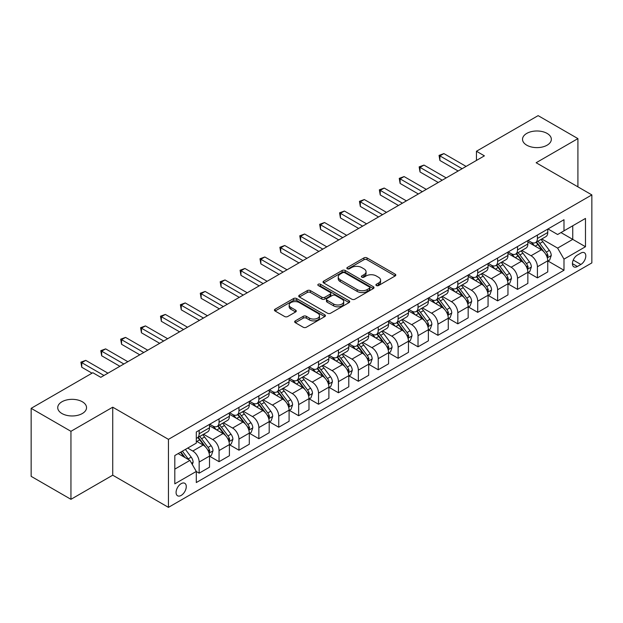 <?xml version="1.0" encoding="UTF-8"?>
<svg xmlns="http://www.w3.org/2000/svg" width="623" height="623" viewBox="0 0 623 623"><rect width="100%" height="100%" fill="white"/><g stroke="black" fill="none" stroke-linecap="round" stroke-linejoin="round"><path stroke-width="0.93" d="M376.37 285.544A1.55 0.896 0 0 0 378.558 285.544L395.161 275.958A2.212 1.277 0 0 0 395.807 275.055A2.212 1.277 0 0 0 395.161 274.151L367.033 257.914A2.212 1.277 0 0 0 363.91 257.914L347.307 267.501A1.55 0.896 0 0 0 346.855 268.131A1.55 0.896 0 0 0 347.307 268.762A1.55 0.896 0 0 0 349.495 268.762L351.645 267.524A7.071 4.081 0 0 1 361.644 267.524L363.988 268.879A7.071 4.081 0 0 1 366.059 271.76A7.071 4.081 0 0 1 363.988 274.65L361.838 275.888A1.55 0.896 0 0 0 361.387 276.519A1.55 0.896 0 0 0 361.838 277.149A1.55 0.896 0 0 0 364.027 277.149L366.176 275.911A7.071 4.081 0 0 1 376.175 275.911L378.519 277.266A7.071 4.081 0 0 1 380.591 280.155A7.071 4.081 0 0 1 378.519 283.037L376.37 284.275A1.55 0.896 0 0 0 375.918 284.913A1.55 0.896 0 0 0 376.37 285.544L376.37 284.275M82.322 401.765A14.407 8.317 0 0 0 66.622 399.966A14.407 8.317 0 0 0 57.729 407.652A14.407 8.317 0 0 0 61.95 413.532A14.407 8.317 0 0 0 77.649 415.331A14.407 8.317 0 0 0 86.542 407.652A14.407 8.317 0 0 0 82.322 401.765M547.119 133.423A14.407 8.317 0 0 0 531.419 131.617A14.407 8.317 0 0 0 522.526 139.303A14.407 8.317 0 0 0 526.746 145.182A14.407 8.317 0 0 0 542.446 146.989A14.407 8.317 0 0 0 551.339 139.303A14.407 8.317 0 0 0 547.119 133.423M181.176 495.417A7.203 4.159 120 0 0 185.88 489.071A7.203 4.159 120 0 0 184.774 483.292A7.203 4.159 120 0 0 181.176 483.65A7.203 4.159 120 0 0 176.465 489.997A7.203 4.159 120 0 0 177.571 495.776A7.203 4.159 120 0 0 181.176 495.417M295.318 320.876A2.212 1.277 0 0 0 294.671 321.78A2.212 1.277 0 0 0 295.318 322.683L303.206 327.239A2.212 1.277 0 0 0 306.337 327.239L324.77 316.593A2.212 1.277 0 0 0 325.416 315.69A2.212 1.277 0 0 0 324.77 314.794L296.649 298.557A2.212 1.277 0 0 0 293.519 298.557L275.086 309.195A2.212 1.277 0 0 0 274.439 310.098A2.212 1.277 0 0 0 275.086 311.002L284.618 316.507A2.212 1.277 0 0 0 287.74 316.507L295.629 311.952A2.212 1.277 0 0 0 296.275 311.048A2.212 1.277 0 0 0 295.629 310.145L290.902 307.419A5.911 3.411 0 0 1 289.173 305.005A5.911 3.411 0 0 1 292.826 301.851A5.911 3.411 0 0 1 299.266 302.591L317.777 313.283A5.911 3.411 0 0 1 319.513 315.69A5.911 3.411 0 0 1 315.861 318.844A5.911 3.411 0 0 1 309.421 318.104L306.337 316.32A2.212 1.277 0 0 0 303.206 316.32L295.318 320.876L295.318 322.683M112.732 407.193L70.944 431.311L31.15 408.338L31.15 476.346L70.944 499.319L112.732 475.193L168.444 507.363L168.444 439.355L112.732 407.193L112.732 475.193M577.918 186.861L577.918 138.61L536.138 162.735L591.85 194.898L168.444 439.355M577.918 138.61L538.124 115.637L476.447 151.249L476.447 160.438M31.15 408.338L92.835 372.725L100.794 377.32L484.406 155.843L476.447 151.249M351.8 299.188A2.212 1.277 0 0 0 354.923 299.188L373.364 288.542A2.212 1.277 0 0 0 374.01 287.639A2.212 1.277 0 0 0 373.364 286.736L345.235 270.499A2.212 1.277 0 0 0 342.113 270.499L323.68 281.144A2.212 1.277 0 0 0 323.033 282.048A2.212 1.277 0 0 0 323.68 282.951L351.8 299.188M318.906 285.879A1.55 0.896 0 0 1 320.471 286.097L320.471 284.259L349.067 300.761A2.212 1.277 0 0 1 349.713 301.664A2.212 1.277 0 0 1 349.067 302.568L330.626 313.213A2.212 1.277 0 0 1 327.503 313.213L299.383 296.976L299.383 295.17A2.212 1.277 0 0 0 298.736 296.073A2.212 1.277 0 0 0 299.383 296.976M299.383 295.17L307.271 290.614A2.212 1.277 0 0 1 310.394 290.614L321.803 297.202A2.212 1.277 0 0 0 324.926 297.202L330.159 294.181A2.212 1.277 0 0 0 330.805 293.277A2.212 1.277 0 0 0 330.159 292.374L318.283 285.521A1.55 0.896 0 0 1 317.831 284.89A1.55 0.896 0 0 1 318.789 284.065A1.55 0.896 0 0 1 320.471 284.259M580.87 253.078L577.365 255.095A6.978 4.026 120 0 0 572.81 261.247A6.978 4.026 120 0 0 573.876 266.839A6.978 4.026 120 0 0 577.365 266.496L580.87 264.471A6.978 4.026 120 0 0 585.425 258.319A6.978 4.026 120 0 0 584.358 252.728A6.978 4.026 120 0 0 580.87 253.078M168.444 507.363L591.85 262.906L591.85 194.898M547.999 228.953L557.624 234.513L563.994 230.837L563.994 219.717L196.3 432.004L196.3 443.124L174.806 455.53L174.806 483.837L196.3 471.432L196.3 482.552L563.994 270.257L563.994 259.137L557.624 248.11L541.8 238.975M563.994 230.837L585.48 218.432L585.48 246.731L563.994 259.137M70.944 431.311L70.944 499.319M560.973 232.581L572.747 239.38L572.747 225.783L585.48 218.432M557.624 248.11L572.747 239.38L585.48 246.731M174.806 469.135L189.929 460.397L178.147 453.599M196.3 471.518L199.158 473.176L199.158 462.056A9.002 5.202 -120 0 0 192.795 451.029L187.702 448.085M199.158 473.176L209.507 467.203L209.507 456.083A9.002 5.202 -120 0 0 203.137 445.056L196.3 441.1M209.749 456.309L219.055 461.69L219.055 450.569A9.002 5.202 -120 0 0 212.692 439.542L203.55 434.262M219.055 461.69L229.404 455.717L229.404 444.596A9.002 5.202 -120 0 0 223.034 433.569L209.507 425.758M229.646 444.822L238.952 450.203L238.952 439.083A9.002 5.202 -120 0 0 232.589 428.056L223.447 422.776M238.952 450.203L249.301 444.23L249.301 433.11A9.002 5.202 -120 0 0 242.931 422.075L229.404 414.264M249.543 433.335L258.849 438.717L258.849 427.596A9.002 5.202 -120 0 0 252.486 416.561L243.344 411.289M258.849 438.717L269.198 432.736L269.198 421.623A9.002 5.202 -120 0 0 262.828 410.588L249.301 402.777M269.44 421.849L278.746 427.222L278.746 416.102A9.002 5.202 -120 0 0 272.383 405.075L263.241 399.802M278.746 427.222L289.095 421.249L289.095 410.129A9.002 5.202 -120 0 0 282.725 399.102L269.198 391.291M289.337 410.362L298.643 415.736L298.643 404.615A9.002 5.202 -120 0 0 292.28 393.588L283.138 388.308M298.643 415.736L308.992 409.763L308.992 398.642A9.002 5.202 -120 0 0 302.622 387.615L289.095 379.804M309.234 398.876L318.54 404.249L318.54 393.129A9.002 5.202 -120 0 0 312.178 382.101L303.035 376.822M318.54 404.249L328.889 398.276L328.889 387.156A9.002 5.202 -120 0 0 322.519 376.128L308.992 368.318M329.131 387.389L338.437 392.763L338.437 381.642A9.002 5.202 -120 0 0 332.075 370.615L322.932 365.335M338.437 392.763L348.787 386.79L348.787 375.669A9.002 5.202 -120 0 0 342.416 364.642L328.889 356.831M349.028 375.903L358.334 381.276L358.334 370.155A9.002 5.202 -120 0 0 351.972 359.128L342.829 353.848M358.334 381.276L368.684 375.303L368.684 364.182A9.002 5.202 -120 0 0 362.313 353.155L348.787 345.344M368.925 364.408L378.231 369.789L378.231 358.669A9.002 5.202 -120 0 0 371.869 347.642L362.726 342.362M378.231 369.789L388.581 363.816L388.581 352.696A9.002 5.202 -120 0 0 382.211 341.669L368.684 333.858M388.822 352.922L398.128 358.303L398.128 347.182A9.002 5.202 -120 0 0 391.766 336.155L382.623 330.875M398.128 358.303L408.478 352.33L408.478 341.209A9.002 5.202 -120 0 0 402.108 330.182L388.581 322.364M408.719 341.435L418.025 346.816L418.025 335.696A9.002 5.202 -120 0 0 411.663 324.661L402.52 319.389M418.025 346.816L428.375 340.836L428.375 329.723A9.002 5.202 -120 0 0 422.005 318.688L408.478 310.877M428.616 329.949L437.922 335.322L437.922 324.209A9.002 5.202 -120 0 0 431.56 313.174L422.417 307.902M437.922 335.322L448.272 329.349L448.272 318.228A9.002 5.202 -120 0 0 441.902 307.201L428.375 299.39M448.513 318.462L457.819 323.835L457.819 312.715A9.002 5.202 -120 0 0 451.457 301.688L442.314 296.416M457.819 323.835L468.169 317.862L468.169 306.742A9.002 5.202 -120 0 0 461.799 295.715L448.272 287.904M468.41 306.975L477.716 312.349L477.716 301.228A9.002 5.202 -120 0 0 471.354 290.201L462.211 284.921M477.716 312.349L488.066 306.376L488.066 295.255A9.002 5.202 -120 0 0 481.704 284.228L468.169 276.417M488.307 295.489L497.621 300.862L497.621 289.742A9.002 5.202 -120 0 0 491.251 278.715L482.109 273.435M497.621 300.862L507.963 294.889L507.963 283.769A9.002 5.202 -120 0 0 501.601 272.742L488.066 264.931M508.204 284.002L517.518 289.376L517.518 278.255A9.002 5.202 -120 0 0 511.148 267.228L502.006 261.948M517.518 289.376L527.86 283.403L527.86 272.282A9.002 5.202 -120 0 0 521.498 261.255L507.963 253.444M528.102 272.508L537.415 277.889L537.415 266.769A9.002 5.202 -120 0 0 531.045 255.742L521.903 250.462M537.415 277.889L547.757 271.916L547.757 260.796A9.002 5.202 -120 0 0 541.395 249.768L527.86 241.958M528.102 240.439L531.045 242.137A9.002 5.202 -120 0 0 535.546 242.581A9.002 5.202 -120 0 0 537.415 238.461L537.415 235.066M508.204 251.926L511.148 253.623A9.002 5.202 -120 0 0 515.649 254.075A9.002 5.202 -120 0 0 517.518 249.948L517.518 246.552M488.307 263.412L491.251 265.11A9.002 5.202 -120 0 0 495.752 265.562A9.002 5.202 -120 0 0 497.621 261.434L497.621 258.039M468.41 274.899L471.354 276.604A9.002 5.202 -120 0 0 475.855 277.048A9.002 5.202 -120 0 0 477.716 272.929L477.716 269.525M448.513 286.385L451.457 288.091A9.002 5.202 -120 0 0 455.958 288.535A9.002 5.202 -120 0 0 457.819 284.415L457.819 281.012M428.616 297.872L431.56 299.577A9.002 5.202 -120 0 0 436.061 300.021A9.002 5.202 -120 0 0 437.922 295.902L437.922 292.499M408.719 309.366L411.663 311.064A9.002 5.202 -120 0 0 416.164 311.508A9.002 5.202 -120 0 0 418.025 307.388L418.025 303.985M388.822 320.853L391.766 322.55A9.002 5.202 -120 0 0 396.267 322.994A9.002 5.202 -120 0 0 398.128 318.875L398.128 315.472M368.925 332.339L371.869 334.037A9.002 5.202 -120 0 0 376.37 334.481A9.002 5.202 -120 0 0 378.231 330.361L378.231 326.958M349.028 343.826L351.972 345.524A9.002 5.202 -120 0 0 356.473 345.975A9.002 5.202 -120 0 0 358.334 341.848L358.334 338.453M329.131 355.312L332.075 357.01A9.002 5.202 -120 0 0 336.576 357.462A9.002 5.202 -120 0 0 338.437 353.334L338.437 349.939M309.234 366.799L312.178 368.505A9.002 5.202 -120 0 0 316.679 368.948A9.002 5.202 -120 0 0 318.54 364.821L318.54 361.426M289.337 378.286L292.28 379.991A9.002 5.202 -120 0 0 296.782 380.435A9.002 5.202 -120 0 0 298.643 376.315L298.643 372.912M269.44 389.772L272.383 391.478A9.002 5.202 -120 0 0 276.885 391.922A9.002 5.202 -120 0 0 278.746 387.802L278.746 384.399M249.543 401.267L252.486 402.964A9.002 5.202 -120 0 0 256.988 403.408A9.002 5.202 -120 0 0 258.849 399.288L258.849 395.885M229.646 412.753L232.589 414.451A9.002 5.202 -120 0 0 237.09 414.895A9.002 5.202 -120 0 0 238.952 410.775L238.952 407.372M209.749 424.24L212.692 425.937A9.002 5.202 -120 0 0 217.193 426.381A9.002 5.202 -120 0 0 219.055 422.262L219.055 418.858M547.999 261.021L563.994 270.257M535.546 242.581L545.896 236.608A9.002 5.202 -120 0 0 547.757 232.488L547.757 229.085M515.649 254.075L525.999 248.102A9.002 5.202 -120 0 0 527.86 243.975L527.86 240.579M495.752 265.562L506.102 259.589A9.002 5.202 -120 0 0 507.963 255.461L507.963 252.066M475.855 277.048L486.205 271.075A9.002 5.202 -120 0 0 488.066 266.948L488.066 263.552M455.958 288.535L466.308 282.562A9.002 5.202 -120 0 0 468.169 278.442L468.169 275.039M436.061 300.021L446.411 294.048A9.002 5.202 -120 0 0 448.272 289.929L448.272 286.525M416.164 311.508L426.514 305.535A9.002 5.202 -120 0 0 428.375 301.415L428.375 298.012M396.267 322.994L406.617 317.021A9.002 5.202 -120 0 0 408.478 312.902L408.478 309.499M376.37 334.481L386.719 328.508A9.002 5.202 -120 0 0 388.581 324.388L388.581 320.985M356.473 345.975L366.822 339.994A9.002 5.202 -120 0 0 368.684 335.875L368.684 332.48M336.576 357.462L346.925 351.489A9.002 5.202 -120 0 0 348.787 347.361L348.787 343.966M316.679 368.948L327.028 362.975A9.002 5.202 -120 0 0 328.889 358.848L328.889 355.453M296.782 380.435L307.131 374.462A9.002 5.202 -120 0 0 308.992 370.342L308.992 366.939M276.885 391.922L287.234 385.949A9.002 5.202 -120 0 0 289.095 381.829L289.095 378.426M256.988 403.408L267.337 397.435A9.002 5.202 -120 0 0 269.198 393.315L269.198 389.912M237.09 414.895L247.44 408.922A9.002 5.202 -120 0 0 249.301 404.802L249.301 401.399M217.193 426.381L227.543 420.408A9.002 5.202 -120 0 0 229.404 416.289L229.404 412.885M196.3 438.234A9.002 5.202 -120 0 0 197.296 437.868L207.646 431.895A9.002 5.202 -120 0 0 209.507 427.775L209.507 424.372M197.296 437.868A9.002 5.202 -120 0 0 199.158 433.748L199.158 430.353M189.929 460.397L196.3 471.432M376.985 285.762L378.519 284.875A7.071 4.081 0 0 0 380.591 281.993L380.591 280.155M366.059 271.76L366.059 273.598A7.071 4.081 0 0 1 363.988 276.487L362.454 277.367M395.13 275.973L367.033 259.752A2.212 1.277 0 0 0 363.91 259.752L347.93 268.98M373.333 288.558L345.235 272.337A2.212 1.277 0 0 0 342.113 272.337L323.703 282.967L323.68 281.144M369.455 288.27A1.55 0.896 0 0 0 369.906 287.639A1.55 0.896 0 0 0 369.455 287.008L344.768 272.757A1.55 0.896 0 0 0 342.58 272.757L340.314 274.065A7.071 4.081 0 0 0 338.242 276.947A7.071 4.081 0 0 0 340.314 279.836L357.189 289.578A7.071 4.081 0 0 0 367.188 289.578L369.455 288.27L369.455 290.108A1.55 0.896 0 0 0 369.906 289.477L369.906 287.639M338.242 276.947L338.242 278.785A7.071 4.081 0 0 0 340.314 281.674L340.314 279.836M369.455 290.108L367.188 291.416A7.071 4.081 0 0 1 357.189 291.416L340.314 281.674M299.414 296.992L307.271 292.452L307.271 290.614M330.805 293.277L330.805 295.115A2.212 1.277 0 0 1 330.159 296.018L324.926 299.04A2.212 1.277 0 0 1 321.803 299.04L310.394 292.452A2.212 1.277 0 0 0 307.271 292.452M320.471 286.097L349.036 302.583M333.64 304.032A5.911 3.411 0 0 0 340.08 304.772A5.911 3.411 0 0 0 343.725 301.618A5.911 3.411 0 0 0 341.996 299.211L335.47 295.442A2.212 1.277 0 0 0 332.347 295.442L327.114 298.464A2.212 1.277 0 0 0 326.468 299.367A2.212 1.277 0 0 0 327.114 300.27L333.64 304.032L333.64 305.87A5.911 3.411 0 0 0 340.08 306.609A5.911 3.411 0 0 0 343.725 303.456L343.725 301.618M326.468 299.367L326.468 301.205A2.212 1.277 0 0 0 327.114 302.108L327.114 300.27M333.64 305.87L327.114 302.108M319.513 315.69L319.513 317.528A5.911 3.411 0 0 1 315.861 320.681A5.911 3.411 0 0 1 309.421 319.942L306.337 318.166A2.212 1.277 0 0 0 303.206 318.166L295.349 322.698M289.173 305.005L289.173 306.843A5.911 3.411 0 0 0 290.902 309.257L290.902 307.419M295.629 310.145L295.629 311.952L290.902 309.257M324.739 316.609L296.649 300.395A2.212 1.277 0 0 0 293.519 300.395L275.117 311.017M547.757 261.162L549.665 260.056L551.262 255.461A5.965 3.442 -120 0 0 549.354 250.384L542.851 241.701A17.218 9.945 -120 0 0 540.974 239.45M534.503 245.789A17.218 9.945 -120 0 0 530.975 242.098M547.212 257.509L548.038 255.718A5.965 3.442 -120 0 0 546.332 252.128L539.83 243.445A17.218 9.945 -120 0 0 537.945 241.194M536.348 242.121A14.298 8.255 60 0 1 538.693 244.792L544.198 252.136M536.037 242.3A17.218 9.945 60 0 1 537.914 244.551L542.244 250.321M462.118 168.708L439.916 155.89L443.895 153.593L466.097 166.411M458.139 171.006L439.916 160.485L439.916 155.89L439.044 155.384L443.895 153.593M439.916 160.485L439.044 155.384M527.86 272.648L529.768 271.55L531.364 266.948A5.965 3.442 -120 0 0 529.457 261.87L522.954 253.187A17.218 9.945 -120 0 0 521.077 250.937M514.606 257.276A17.218 9.945 -120 0 0 511.078 253.584M527.315 268.996L528.14 267.205A5.965 3.442 -120 0 0 526.435 263.615L519.932 254.939A17.218 9.945 -120 0 0 518.048 252.689M516.451 253.608A14.298 8.255 60 0 1 518.795 256.279L524.301 263.622M516.14 253.787A17.218 9.945 60 0 1 518.017 256.037L522.347 261.808M507.963 284.135L509.871 283.037L511.467 278.442A5.965 3.442 -120 0 0 509.559 273.357L503.057 264.674A17.218 9.945 -120 0 0 501.18 262.423M494.709 268.762A17.218 9.945 -120 0 0 491.181 265.079M507.418 280.482L508.243 278.691A5.965 3.442 -120 0 0 506.538 275.109L500.035 266.426A17.218 9.945 -120 0 0 498.151 264.175M496.554 265.094A14.298 8.255 60 0 1 498.898 267.765L504.404 275.117M496.243 265.273A17.218 9.945 60 0 1 498.12 267.524L502.45 273.295M488.066 295.621L489.974 294.523L491.57 289.929A5.965 3.442 -120 0 0 489.662 284.843L483.16 276.168A17.218 9.945 -120 0 0 481.283 273.918M474.812 280.257A17.218 9.945 -120 0 0 471.284 276.565M487.521 291.969L488.346 290.178A5.965 3.442 -120 0 0 486.641 286.596L480.138 277.913A17.218 9.945 -120 0 0 478.254 275.662M476.657 276.589A14.298 8.255 60 0 1 479.001 279.252L484.507 286.603M476.346 276.76A17.218 9.945 60 0 1 478.223 279.011L482.552 284.789M442.221 180.195L420.019 167.377L423.998 165.079L446.2 177.898M438.242 182.492L420.019 171.971L420.019 167.377L419.147 166.871L423.998 165.079M420.019 171.971L419.147 166.871M422.324 191.682L400.122 178.863L404.101 176.566L426.303 189.384M418.345 193.979L400.122 183.458L400.122 178.863L399.25 178.357L404.101 176.566M400.122 183.458L399.25 178.357M402.427 203.176L380.225 190.35L384.204 188.053L406.406 200.879M398.447 205.473L380.225 194.944L380.225 190.35L379.352 189.844L384.204 188.053M380.225 194.944L379.352 189.844M468.169 307.116L470.077 306.01L471.673 301.415A5.965 3.442 -120 0 0 469.765 296.338L463.263 287.655A17.218 9.945 -120 0 0 461.386 285.404M454.915 291.743A17.218 9.945 -120 0 0 451.387 288.052M467.624 303.456L468.449 301.664A5.965 3.442 -120 0 0 466.744 298.082L460.241 289.399A17.218 9.945 -120 0 0 458.357 287.148M456.76 288.075A14.298 8.255 60 0 1 459.104 290.739L464.61 298.09M456.449 288.254A17.218 9.945 60 0 1 458.326 290.497L462.655 296.275M382.53 214.662L360.328 201.836L364.307 199.539L386.509 212.365M378.55 216.96L360.328 206.439L360.328 201.836L359.455 201.338L364.307 199.539M360.328 206.439L359.455 201.338M448.272 318.602L450.18 317.496L451.776 312.902A5.965 3.442 -120 0 0 449.868 307.824L443.366 299.141A17.218 9.945 -120 0 0 441.489 296.891M435.018 303.23A17.218 9.945 -120 0 0 431.49 299.538M447.727 314.942L448.552 313.159A5.965 3.442 -120 0 0 446.847 309.569L440.344 300.886A17.218 9.945 -120 0 0 438.46 298.635M436.863 299.562A14.298 8.255 60 0 1 439.207 302.225L444.713 309.576M436.552 299.741A17.218 9.945 60 0 1 438.428 301.991L442.758 307.762M428.375 330.089L430.283 328.983L431.879 324.388A5.965 3.442 -120 0 0 429.971 319.311L423.469 310.628A17.218 9.945 -120 0 0 421.592 308.377M415.12 314.716A17.218 9.945 -120 0 0 411.593 311.025M427.83 326.436L428.655 324.645A5.965 3.442 -120 0 0 426.95 321.055L420.447 312.372A17.218 9.945 -120 0 0 418.563 310.122M416.966 311.048A14.298 8.255 60 0 1 419.31 313.719L424.816 321.063M416.655 311.227A17.218 9.945 60 0 1 418.531 313.478L422.861 319.249M408.478 341.575L410.386 340.47L411.982 335.875A5.965 3.442 -120 0 0 410.074 330.797L403.572 322.114A17.218 9.945 -120 0 0 401.695 319.864M395.223 326.203A17.218 9.945 -120 0 0 391.696 322.512M407.933 337.923L408.758 336.132A5.965 3.442 -120 0 0 407.053 332.542L400.55 323.859A17.218 9.945 -120 0 0 398.665 321.608M397.069 322.535A14.298 8.255 60 0 1 399.413 325.206L404.919 332.55M396.758 322.714A17.218 9.945 60 0 1 398.634 324.965L402.964 330.735M388.581 353.062L390.489 351.956L392.085 347.361A5.965 3.442 -120 0 0 390.177 342.284L383.675 333.601A17.218 9.945 -120 0 0 381.798 331.35M375.326 337.689A17.218 9.945 -120 0 0 371.799 333.998M388.036 349.41L388.861 347.618A5.965 3.442 -120 0 0 387.156 344.028L380.653 335.345A17.218 9.945 -120 0 0 378.768 333.095M377.172 334.021A14.298 8.255 60 0 1 379.516 336.693L385.022 344.036M376.86 334.201A17.218 9.945 60 0 1 378.737 336.451L383.067 342.222M368.684 364.548L370.592 363.45L372.188 358.848A5.965 3.442 -120 0 0 370.28 353.771L363.777 345.087A17.218 9.945 -120 0 0 361.901 342.837M355.429 349.176A17.218 9.945 -120 0 0 351.902 345.485M368.138 360.896L368.964 359.105A5.965 3.442 -120 0 0 367.259 355.515L360.756 346.832A17.218 9.945 -120 0 0 358.871 344.589M357.275 345.508A14.298 8.255 60 0 1 359.619 348.179L365.125 355.523M356.963 345.687A17.218 9.945 60 0 1 358.84 347.938L363.17 353.708M362.633 226.149L340.431 213.331L344.41 211.033L366.612 223.852M358.653 228.446L340.431 217.925L340.431 213.331L339.558 212.825L344.41 211.033M340.431 217.925L339.558 212.825M342.736 237.636L320.534 224.817L324.513 222.52L346.715 235.338M338.756 239.933L320.534 229.412L320.534 224.817L319.661 224.311L324.513 222.52M320.534 229.412L319.661 224.311M322.839 249.122L300.636 236.304L304.616 234.007L326.818 246.825M318.859 251.419L300.636 240.899L300.636 236.304L299.764 235.798L304.616 234.007M300.636 240.899L299.764 235.798M302.942 260.609L280.739 247.79L284.719 245.493L306.921 258.311M298.962 262.906L280.739 252.385L280.739 247.79L279.867 247.284L284.719 245.493M280.739 252.385L279.867 247.284M283.044 272.095L260.842 259.277L264.822 256.98L287.024 269.798M279.065 274.393L260.842 263.872L260.842 259.277L259.97 258.771L264.822 256.98M260.842 263.872L259.97 258.771M348.787 376.035L350.694 374.937L352.291 370.342A5.965 3.442 -120 0 0 350.383 365.257L343.88 356.574A17.218 9.945 -120 0 0 342.004 354.323M335.532 360.662A17.218 9.945 -120 0 0 332.004 356.979M348.241 372.383L349.067 370.592A5.965 3.442 -120 0 0 347.361 367.002L340.859 358.326A17.218 9.945 -120 0 0 338.974 356.076M337.378 356.995A14.298 8.255 60 0 1 339.722 359.666L345.228 367.009M337.066 357.174A17.218 9.945 60 0 1 338.943 359.424L343.273 365.195M263.147 283.582L240.945 270.764L244.925 268.466L267.127 281.285M259.168 285.879L240.945 275.358L240.945 270.764L240.073 270.257L244.925 268.466M240.945 275.358L240.073 270.257M328.889 387.522L330.797 386.424L332.394 381.829A5.965 3.442 -120 0 0 330.486 376.744L323.983 368.061A17.218 9.945 -120 0 0 322.107 365.818M315.635 372.149A17.218 9.945 -120 0 0 312.107 368.466M328.344 383.869L329.17 382.078A5.965 3.442 -120 0 0 327.464 378.496L320.962 369.813A17.218 9.945 -120 0 0 319.077 367.562M317.481 368.489A14.298 8.255 60 0 1 319.825 371.152L325.331 378.504M317.169 368.66A17.218 9.945 60 0 1 319.046 370.911L323.376 376.689M243.25 295.076L221.048 282.25L225.028 279.953L247.23 292.779M239.271 297.373L221.048 286.845L221.048 282.25L220.176 281.744L225.028 279.953M221.048 286.845L220.176 281.744M308.992 399.008L310.9 397.91L312.497 393.315A5.965 3.442 -120 0 0 310.589 388.23L304.086 379.555A17.218 9.945 -120 0 0 302.21 377.304M295.738 383.643A17.218 9.945 -120 0 0 292.21 379.952M308.447 395.356L309.273 393.565A5.965 3.442 -120 0 0 307.567 389.982L301.065 381.299A17.218 9.945 -120 0 0 299.18 379.049M297.584 379.975A14.298 8.255 60 0 1 299.928 382.639L305.434 389.99M297.272 380.147A17.218 9.945 60 0 1 299.149 382.397L303.479 388.176M223.353 306.563L201.151 293.737L205.131 291.439L227.333 304.265M219.374 308.86L201.151 298.331L201.151 293.737L200.279 293.238L205.131 291.439M201.151 298.331L200.279 293.238M289.095 410.502L291.003 409.397L292.6 404.802A5.965 3.442 -120 0 0 290.692 399.725L284.189 391.042A17.218 9.945 -120 0 0 282.312 388.791M275.841 395.13A17.218 9.945 -120 0 0 272.313 391.439M288.55 406.842L289.376 405.059A5.965 3.442 -120 0 0 287.67 401.469L281.168 392.786A17.218 9.945 -120 0 0 279.283 390.535M277.687 391.462A14.298 8.255 60 0 1 280.031 394.125L285.536 401.477M277.375 391.641A17.218 9.945 60 0 1 279.252 393.892L283.582 399.662M203.456 318.049L181.254 305.231L185.233 302.934L207.436 315.752M199.477 320.347L181.254 309.826L181.254 305.231L180.382 304.725L185.233 302.934M181.254 309.826L180.382 304.725M269.198 421.989L271.106 420.883L272.703 416.289A5.965 3.442 -120 0 0 270.795 411.211L264.292 402.528A17.218 9.945 -120 0 0 262.415 400.278M255.944 406.617A17.218 9.945 -120 0 0 252.416 402.925M268.653 418.337L269.479 416.546A5.965 3.442 -120 0 0 267.773 412.956L261.271 404.272A17.218 9.945 -120 0 0 259.386 402.022M257.79 402.949A14.298 8.255 60 0 1 260.134 405.612L265.639 412.963M257.478 403.128A17.218 9.945 60 0 1 259.355 405.378L263.685 411.149M183.559 329.536L161.357 316.718L165.336 314.42L187.539 327.239M179.58 331.833L161.357 321.312L161.357 316.718L160.485 316.211L165.336 314.42M161.357 321.312L160.485 316.211M249.301 433.476L251.209 432.37L252.806 427.775A5.965 3.442 -120 0 0 250.898 422.698L244.395 414.015A17.218 9.945 -120 0 0 242.518 411.764M236.047 418.103A17.218 9.945 -120 0 0 232.519 414.412M248.756 429.823L249.582 428.032A5.965 3.442 -120 0 0 247.876 424.442L241.374 415.759A17.218 9.945 -120 0 0 239.489 413.508M237.893 414.435A14.298 8.255 60 0 1 240.237 417.106L245.742 424.45M237.581 414.614A17.218 9.945 60 0 1 239.458 416.865L243.788 422.635M163.662 341.022L141.46 328.204L145.439 325.907L167.642 338.725M159.683 343.32L141.46 332.799L141.46 328.204L140.588 327.698L145.439 325.907M141.46 332.799L140.588 327.698M229.404 444.962L231.312 443.856L232.909 439.262A5.965 3.442 -120 0 0 231.001 434.184L224.498 425.501A17.218 9.945 -120 0 0 222.621 423.251M216.15 429.59A17.218 9.945 -120 0 0 212.622 425.898M228.859 441.31L229.685 439.519A5.965 3.442 -120 0 0 227.979 435.929L221.476 427.246A17.218 9.945 -120 0 0 219.592 424.995M217.995 425.922A14.298 8.255 60 0 1 220.34 428.593L225.845 435.936M217.684 426.101A17.218 9.945 60 0 1 219.561 428.351L223.891 434.122M209.507 456.449L211.415 455.343L213.011 450.748A5.965 3.442 -120 0 0 211.104 445.671L204.601 436.988A17.218 9.945 -120 0 0 202.724 434.737M208.962 452.796L209.787 451.005A5.965 3.442 -120 0 0 208.082 447.415L201.579 438.732A17.218 9.945 -120 0 0 199.695 436.482M198.098 437.408A14.298 8.255 60 0 1 200.442 440.079L205.948 447.423M197.787 437.587A17.218 9.945 60 0 1 199.664 439.838L203.994 445.609M192.32 464.54L193.114 462.235A5.965 3.442 -120 0 0 191.206 457.157L185.405 449.409M188.722 459.704A5.965 3.442 -120 0 0 188.185 458.902L182.383 451.161M180.888 452.018L185.054 457.586M180.468 452.259L184.003 456.978M143.765 352.509L121.563 339.691L125.542 337.393L147.744 350.212M139.786 354.806L121.563 344.285L121.563 339.691L120.691 339.185L125.542 337.393M121.563 344.285L120.691 339.185M123.868 363.996L101.666 351.177L105.645 348.88L127.847 361.698M119.889 366.293L101.666 355.772L101.666 351.177L100.794 350.671L105.645 348.88M101.666 355.772L100.794 350.671M103.971 375.482L81.769 362.664L85.748 360.367L107.95 373.185M92.033 373.185L81.769 367.259L81.769 362.664L80.897 362.158L85.748 360.367M81.769 367.259L80.897 362.158M192.795 451.029L203.137 445.056M212.692 439.542L223.034 433.569M232.589 428.056L242.931 422.075M252.486 416.561L262.828 410.588M272.383 405.075L282.725 399.102M292.28 393.588L302.622 387.615M312.178 382.101L322.519 376.128M332.075 370.615L342.416 364.642M351.972 359.128L362.313 353.155M371.869 347.642L382.211 341.669M391.766 336.155L402.108 330.182M411.663 324.661L422.005 318.688M431.56 313.174L441.902 307.201M451.457 301.688L461.799 295.715M471.354 290.201L481.704 284.228M491.251 278.715L501.601 272.742M511.148 267.228L521.498 261.255M531.045 255.742L541.395 249.768M537.415 238.461L547.757 232.488M537.415 266.769L547.757 260.796M517.518 278.255L527.86 272.282M517.518 249.948L527.86 243.975M497.621 289.742L507.963 283.769M497.621 261.434L507.963 255.461M477.716 301.228L488.066 295.255M477.716 272.929L488.066 266.948M457.819 312.715L468.169 306.742M457.819 284.415L468.169 278.442M437.922 324.209L448.272 318.228M437.922 295.902L448.272 289.929M418.025 335.696L428.375 329.723M418.025 307.388L428.375 301.415M398.128 347.182L408.478 341.209M398.128 318.875L408.478 312.902M378.231 358.669L388.581 352.696M378.231 330.361L388.581 324.388M358.334 370.155L368.684 364.182M358.334 341.848L368.684 335.875M338.437 381.642L348.787 375.669M338.437 353.334L348.787 347.361M318.54 393.129L328.889 387.156M318.54 364.821L328.889 358.848M298.643 404.615L308.992 398.642M298.643 376.315L308.992 370.342M278.746 416.102L289.095 410.129M278.746 387.802L289.095 381.829M258.849 427.596L269.198 421.623M258.849 399.288L269.198 393.315M238.952 439.083L249.301 433.11M238.952 410.775L249.301 404.802M219.055 450.569L229.404 444.596M219.055 422.262L229.404 416.289M199.158 462.056L209.507 456.083M199.158 433.748L209.507 427.775M573.23 260.064L580.87 264.471M572.428 263.646L577.365 266.496M378.519 284.875L378.519 283.037M361.838 277.149L361.838 275.888M363.988 276.487L363.988 274.65M347.307 268.762L347.307 267.501M363.91 259.752L363.91 257.914M367.033 259.752L367.033 257.914M395.161 275.958L395.161 274.151M342.113 272.337L342.113 270.499M345.235 272.337L345.235 270.499M373.364 288.542L373.364 286.736M357.189 291.416L357.189 289.578M367.188 291.416L367.188 289.578M310.394 292.452L310.394 290.614M321.803 299.04L321.803 297.202M324.926 299.04L324.926 297.202M330.159 296.018L330.159 294.181M349.067 302.568L349.067 300.761M303.206 318.166L303.206 316.32M306.337 318.166L306.337 316.32M309.421 319.942L309.421 318.104M275.086 311.002L275.086 309.195M293.519 300.395L293.519 298.557M296.649 300.395L296.649 298.557M324.77 316.593L324.77 314.794M547.313 257.836L551.223 255.578M539.83 243.445L542.851 241.701M535.134 246.155L537.914 244.551M546.332 252.128L549.354 250.384M545.857 254.457L548.038 255.718M527.416 269.323L531.326 267.065M519.932 254.939L522.954 253.187M515.237 257.642L518.017 256.037M526.435 263.615L529.457 261.87M525.96 265.951L528.14 267.205M507.519 280.809L511.428 278.551M500.035 266.426L503.057 264.674M495.34 269.128L498.12 267.524M506.538 275.109L509.559 273.357M506.063 277.437L508.243 278.691M487.622 292.296L491.531 290.045M480.138 277.913L483.16 276.168M475.442 280.615L478.223 279.011M486.641 286.596L489.662 284.843M486.166 288.924L488.346 290.178M467.725 303.783L471.634 301.532M460.241 289.399L463.263 287.655M455.545 292.109L458.326 290.497M466.744 298.082L469.765 296.338M466.269 300.411L468.449 301.664M447.828 315.269L451.737 313.019M440.344 300.886L443.366 299.141M435.648 303.596L438.428 301.991M446.847 309.569L449.868 307.824M446.372 311.897L448.552 313.159M427.931 326.764L431.84 324.505M420.447 312.372L423.469 310.628M415.751 315.082L418.531 313.478M426.95 321.055L429.971 319.311M426.475 323.384L428.655 324.645M408.034 338.25L411.943 335.992M400.55 323.859L403.572 322.114M395.854 326.569L398.634 324.965M407.053 332.542L410.074 330.797M406.578 334.87L408.758 336.132M388.137 349.737L392.046 347.478M380.653 335.345L383.675 333.601M375.957 338.055L378.737 336.451M387.156 344.028L390.177 342.284M386.681 346.357L388.861 347.618M368.24 361.223L372.149 358.965M360.756 346.832L363.777 345.087M356.06 349.542L358.84 347.938M367.259 355.515L370.28 353.771M366.783 357.843L368.964 359.105M348.343 372.71L352.252 370.451M340.859 358.326L343.88 356.574M336.163 361.029L338.943 359.424M347.361 367.002L350.383 365.257M346.886 369.338L349.067 370.592M328.446 384.196L332.355 381.938M320.962 369.813L323.983 368.061M316.266 372.515L319.046 370.911M327.464 378.496L330.486 376.744M326.989 380.824L329.17 382.078M308.549 395.683L312.458 393.432M301.065 381.299L304.086 379.555M296.369 384.009L299.149 382.397M307.567 389.982L310.589 388.23M307.092 392.311L309.273 393.565M288.651 407.169L292.561 404.919M281.168 392.786L284.189 391.042M276.472 395.496L279.252 393.892M287.67 401.469L290.692 399.725M287.195 403.797L289.376 405.059M268.754 418.664L272.664 416.405M261.271 404.272L264.292 402.528M256.575 406.983L259.355 405.378M267.773 412.956L270.795 411.211M267.298 415.284L269.479 416.546M248.857 430.15L252.767 427.892M241.374 415.759L244.395 414.015M236.678 418.469L239.458 416.865M247.876 424.442L250.898 422.698M247.401 426.771L249.582 428.032M228.96 441.637L232.87 439.379M221.476 427.246L224.498 425.501M216.781 429.956L219.561 428.351M227.979 435.929L231.001 434.184M227.504 438.257L229.685 439.519M209.063 453.123L212.973 450.865M201.579 438.732L204.601 436.988M196.884 441.442L199.664 439.838M208.082 447.415L211.104 445.671M207.607 449.744L209.787 451.005M191.557 463.224L193.075 462.352M188.185 458.902L191.206 457.157"/></g></svg>
